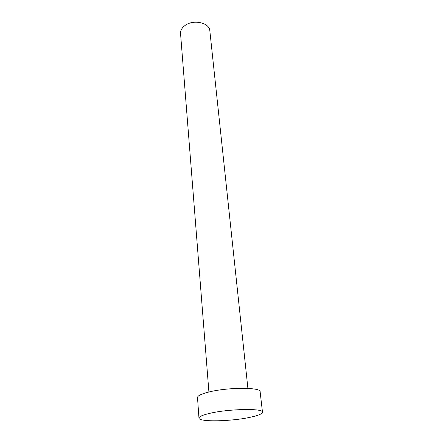 <?xml version="1.0" encoding="UTF-8"?>
<svg xmlns="http://www.w3.org/2000/svg" width="443" height="443" viewBox="0 0 443 443"><rect width="100%" height="100%" fill="white"/><g stroke="black" fill="none" stroke-linecap="round" stroke-linejoin="round"><path stroke-width="0.66" d="M208.908 392.011L180.545 33.524C180.384 30.478 181.896 27.787 185.085 25.45C193.397 19.099 209.589 22.743 209.838 30.805L247.903 388.395M198.962 418.081L197.506 397.554C197.517 395.843 201 394.076 207.961 392.249C226.606 387.221 261.137 387.06 260.13 391.745L262.477 412.189C262.334 413.834 258.33 415.512 250.472 417.228C231.578 421.47 198.575 422.179 198.962 418.081C198.99 416.619 202.545 415.052 209.617 413.38C228.582 408.795 263.585 408.158 262.477 412.189"/></g></svg>
